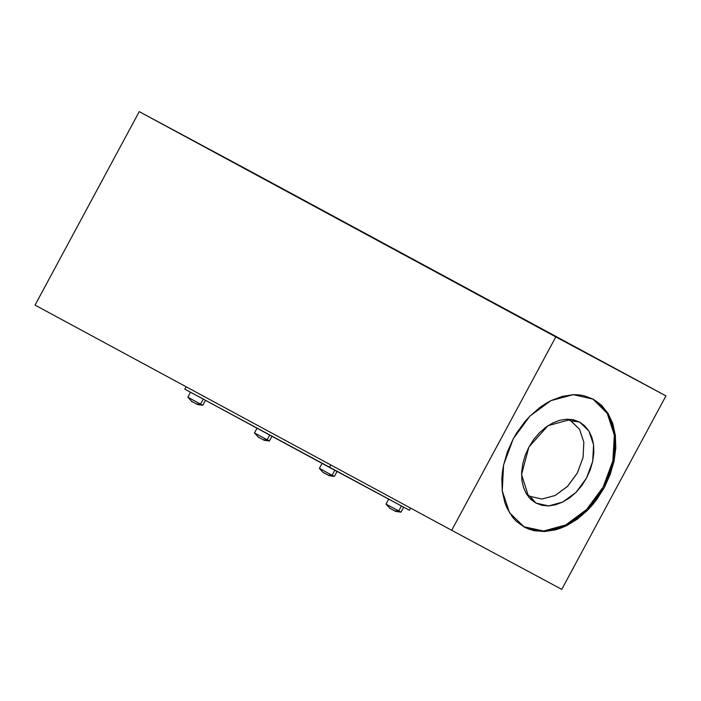 <?xml version="1.0" encoding="UTF-8"?>
<svg xmlns="http://www.w3.org/2000/svg" width="701" height="701" viewBox="0 0 701 701"><rect width="100%" height="100%" fill="white"/><g stroke="black" fill="none" stroke-linecap="round" stroke-linejoin="round"><path stroke-width="1.05" d="M530.14 496.396L541.969 499.033L555.096 495.519L567.512 486.389L577.344 473.035L583.083 457.49L583.854 442.112L579.543 429.249L570.807 420.863L566.75 419.189L570.877 420.898L579.578 429.31L583.863 442.182L583.066 457.551L577.317 473.087L567.486 486.424L555.069 495.528L541.961 499.033L530.14 496.396L535.897 503.073L528.843 497.307L521.553 474.586L528.94 446.984L547.998 425.691L571 419.356L579.534 422.02L570.807 420.863L579.534 422.02L584.739 425.814L588.91 431.019L591.881 437.442L593.528 444.82L593.808 452.881L592.704 461.319L590.251 469.801L586.544 478.003L581.734 485.618L576.003 492.339L569.562 497.912L562.675 502.135L555.586 504.834L548.585 505.903L541.934 505.307L535.897 503.073L530.683 499.278L526.521 494.074L523.551 487.651L521.894 480.273L521.614 472.202L522.727 463.773L525.18 455.291L528.878 447.08L533.689 439.474L539.428 432.754L545.86 427.172L552.756 422.957L559.836 420.258L566.837 419.189L573.488 419.785L579.534 422.02L588.91 431.019L593.528 444.82L592.704 461.319L586.544 478.003L576.003 492.339L562.675 502.135L548.585 505.903L535.897 503.073L530.14 496.396L526.381 493.846L530.009 496.326M524.366 527.108L509.513 512.79L502.258 490.998L503.607 464.965L513.342 438.66L529.991 416.07L551.021 400.63L573.234 394.698L593.256 399.167L583.714 395.636L578.562 394.838L573.216 394.698L562.167 396.398L550.986 400.648L545.483 403.697L540.103 407.307L529.947 416.114L525.259 421.213L516.9 432.578L513.298 438.738L507.454 451.681L503.581 465.07L502.442 471.773L501.837 478.389L502.275 491.112L504.886 502.766L506.981 508.05L512.641 517.268L516.155 521.115L524.366 527.108L528.992 529.185L533.908 530.639L544.405 531.577L555.455 529.886L561.054 528.063L566.636 525.627L577.519 518.968L587.675 510.162L592.363 505.062L596.726 499.55L604.323 487.545L610.168 474.595L614.032 461.205L615.785 447.886L615.347 435.163L612.735 423.509L608.047 413.38L601.467 405.16L593.256 399.167L608.109 413.485L615.355 435.277L614.015 461.311L604.28 487.624L587.631 510.205L566.601 525.645L544.388 531.577L524.366 527.108M249.328 170.65L139.219 111.608L35.05 305.066L451.672 530.35L555.84 336.883L139.219 111.608L249.328 170.65L665.95 395.934L555.84 336.883L665.95 395.934L561.781 589.392L451.672 530.35L561.781 589.392L665.95 395.934L249.328 170.65M139.219 111.608L35.05 305.066L451.672 530.35L555.84 336.883L139.219 111.608M592.818 398.939L607.276 413.336L614.313 435.102L612.858 460.986L603.14 487.107L586.606 509.539L565.742 524.935L543.669 530.964L523.708 526.74L532.813 530.044L543.31 530.981L554.36 529.29L565.541 525.031L576.415 518.372L586.579 509.566L595.631 498.963L603.228 486.95L609.073 473.999L612.937 460.61L614.689 447.299L614.251 434.567L611.64 422.913L606.952 412.784L600.371 404.565L596.455 401.279M184.766 389.143L409.41 510.249L329.488 467.392L330.784 464.982L329.488 467.392L184.766 389.143L186.072 386.733L184.766 389.143M410.558 508.12L409.41 510.249L410.558 508.12M202.747 405.257L200.582 404.109L203.255 399.141L200.582 404.109L202.808 405.292L205.472 400.341M194.396 402.847L197.156 404.162L200.582 404.109L197.156 404.162L197.621 404.565M197.121 404.319L196.043 403.732M191.767 401.436L187.833 397.23L200.582 404.109L190.059 398.413M191.329 401.191L192.968 402.067M198.146 404.687L191.715 401.471M269.342 440.973L267.177 439.816L269.727 435.084L267.177 439.816L269.403 441.008L271.953 436.285M260.991 438.563L263.76 439.869L267.177 439.816L263.76 439.869L264.224 440.281M263.725 440.026L262.638 439.439M258.371 437.152L254.428 432.938L267.177 439.816L256.654 434.129M257.924 436.898L259.563 437.774M264.75 440.394L258.31 437.179M334.307 476.4L332.143 475.243L334.833 470.257L332.143 475.243L334.368 476.435L337.058 471.449M323.336 472.579L328.716 475.296L332.143 475.243L328.716 475.296L329.19 475.707M328.69 475.453L327.604 474.875M325.956 473.99L324.493 473.193M322.889 472.325L319.393 468.373L332.143 475.243L321.619 469.556M329.715 475.821L323.275 472.605M400.911 512.107L398.746 510.959L401.428 505.973L398.746 510.959L400.972 512.142L403.653 507.165M392.56 509.697L395.32 511.011L398.746 510.959L395.32 511.011L395.785 511.423M395.285 511.169L394.207 510.582M389.931 508.286L385.997 504.08L398.746 510.959L388.223 505.272M389.493 508.041L391.132 508.917M396.31 511.537L389.879 508.321M202.808 405.292L197.542 404.547M187.833 397.23L190.514 392.245M269.403 441.008L264.146 440.254M254.428 432.938L256.987 428.188M334.368 476.435L329.111 475.681M319.393 468.373L322.074 463.387M400.972 512.142L395.706 511.397M385.997 504.08L388.661 499.121"/></g></svg>
